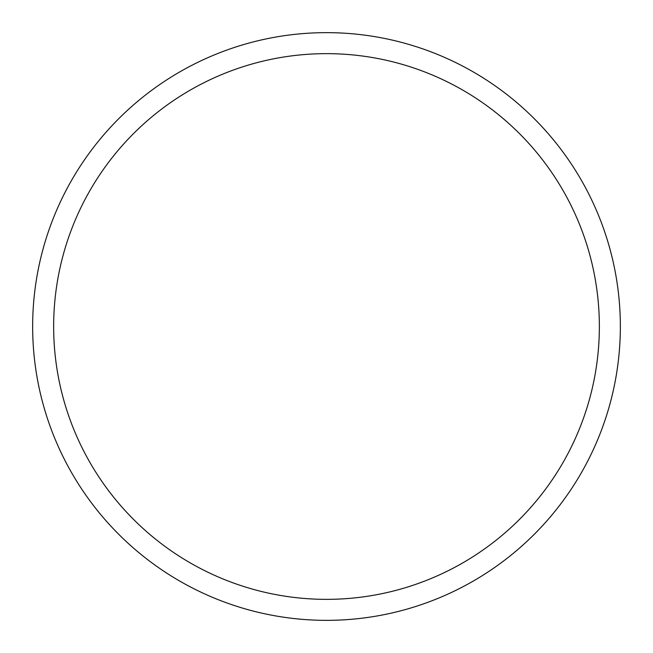 <?xml version="1.0" encoding="UTF-8"?>
<svg xmlns="http://www.w3.org/2000/svg" width="653" height="653" viewBox="0 0 653 653"><rect width="100%" height="100%" fill="white"/><g stroke="black" fill="none" stroke-linecap="round" stroke-linejoin="round"><path stroke-width="0.98" d="M53.652 326.5A272.848 272.848 0 0 1 462.928 90.204A272.848 272.848 0 0 1 462.928 562.796A272.848 272.848 0 0 1 53.652 326.5M32.65 326.5A293.85 293.85 0 0 1 473.425 72.018A293.85 293.85 0 0 1 473.425 580.982A293.85 293.85 0 0 1 32.65 326.5"/></g></svg>
